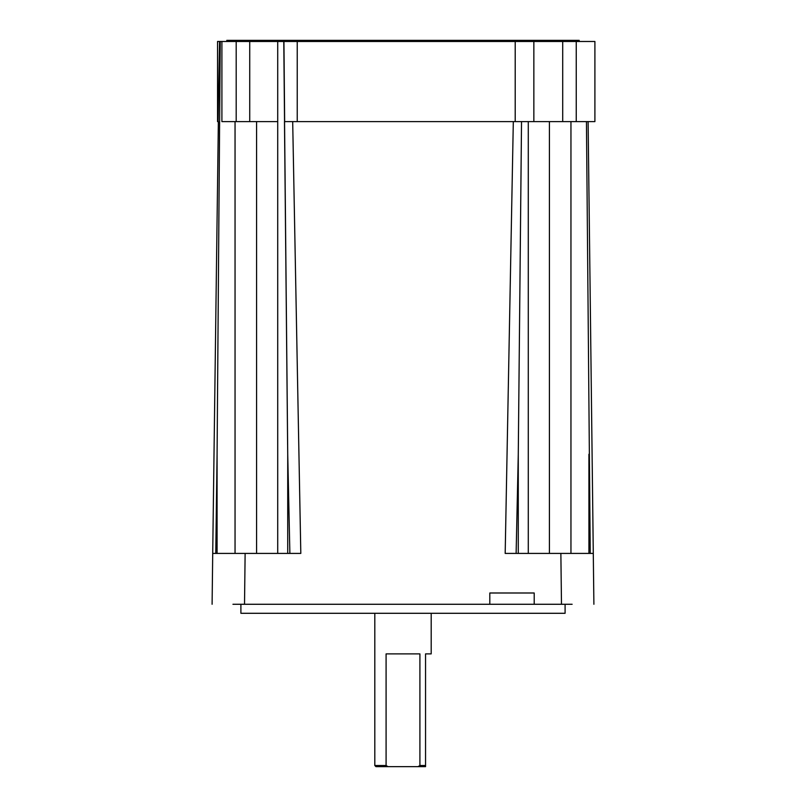 <?xml version="1.0" encoding="UTF-8"?>
<svg xmlns="http://www.w3.org/2000/svg" width="807" height="807" viewBox="0 0 807 807"><rect width="100%" height="100%" fill="white"/><g stroke="black" fill="none" stroke-linecap="round" stroke-linejoin="round"><path stroke-width="1.21" d="M226.807 41.48L226.807 40.35L579.194 40.35L579.194 41.48M431.19 613.29L431.19 653.892L425.551 653.892L425.551 766.65L425.551 765.52L419.912 765.52L419.912 653.892L386.089 653.892L386.089 765.52L388.036 766.65L417.955 766.65L419.912 765.52M388.036 766.65L375.941 766.65L374.811 765.52L374.811 613.29M374.811 765.52L386.089 765.52M572.143 604.272L534.204 604.272L534.204 592.994L489.809 592.994L489.809 604.272L232.941 604.272M240.9 604.272L240.9 613.29L565.092 613.29L565.092 604.272M513.313 121.615L505.182 553.42L593.286 553.42L593.891 604.272M212.1 604.272L212.715 553.42L300.809 553.42L292.689 121.615M489.809 604.272L534.204 604.272M217.083 553.42L217.083 454.24L215.762 553.42M518.276 553.42L518.276 454.24L516.127 553.42M212.715 553.42L218.364 121.615M593.76 592.994L588.101 121.615M219.565 41.48L218.102 121.615L217.547 121.615L217.547 41.48L594.9 41.48L594.9 121.615L576.248 121.615L576.248 41.48M590.24 553.42L586.447 121.615M528.282 121.615L528.282 553.42M289.874 553.42L287.726 454.24L283.782 41.48M277.719 553.42L277.719 41.48M425.551 766.65L417.955 766.65M283.933 41.48L284.649 121.615L576.248 121.615M518.276 454.24L521.524 121.615L518.276 454.24M287.615 444.536L284.478 121.615M221.905 41.48L221.905 121.615L277.719 121.615M217.083 454.24L220.23 41.48M533.851 121.615L533.851 41.48M561.48 604.272L560.865 553.42M245.126 553.42L244.521 604.272M588.918 454.24L588.918 553.42M570.952 553.42L570.952 121.615M549.416 121.615L549.416 553.42M287.726 454.24L287.726 553.42M256.576 553.42L256.576 121.615M235.049 121.615L235.049 553.42M236.189 121.615L236.189 41.48M249.726 121.615L249.726 41.48M562.711 121.615L562.711 41.48M515.209 121.615L515.209 41.48M297.228 121.615L297.228 41.48"/></g></svg>
